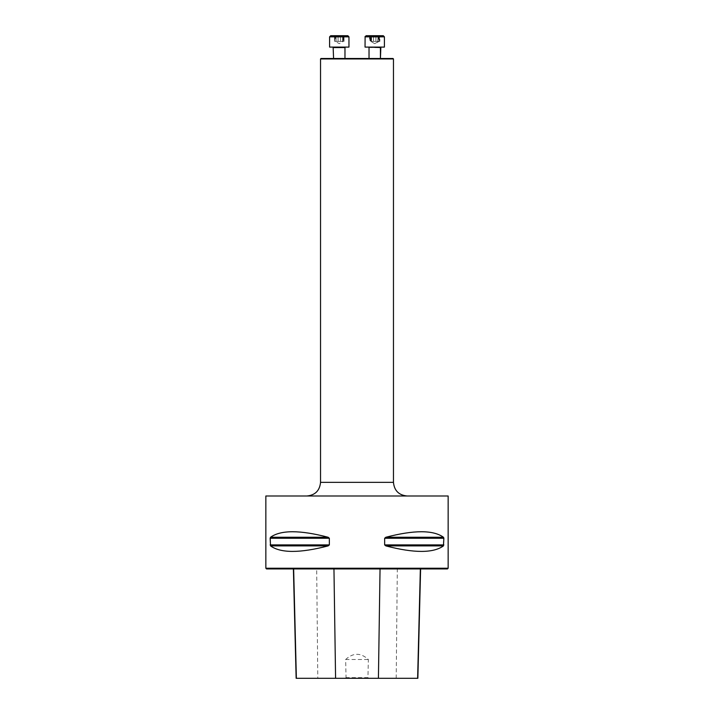 <?xml version="1.0" encoding="UTF-8"?>
<svg xmlns="http://www.w3.org/2000/svg" width="714" height="714" viewBox="0 0 714 714"><rect width="100%" height="100%" fill="white"/><g stroke="black" fill="none" stroke-linecap="round" stroke-linejoin="round"><path stroke-width="0.54" stroke-dasharray="3.57 2.68" d="M265.849 568.237L448.151 568.237M448.151 495.998L265.849 495.998M443.465 537.258L443.858 538.249L443.465 537.258C433.255 529.913 414.049 529.913 385.846 537.258L384.65 538.249L384.65 544.907L385.846 545.898C414.049 553.243 433.255 553.243 443.465 545.898L443.465 537.258L385.846 537.258M329.35 538.249L328.154 537.258C299.951 529.913 280.745 529.913 270.535 537.258L270.535 545.898C280.745 553.243 299.951 553.243 328.154 545.898L329.35 544.907L329.35 538.249L270.142 538.249M367.942 677.613L368.799 678.3L345.201 678.3L346.058 677.613L345.638 659.504C353.162 652.569 360.74 652.569 368.362 659.504L367.942 677.613L346.058 677.613M345.201 678.3L296.14 678.3M316.686 568.924L420.608 568.924L293.392 568.924L316.686 568.924L317.792 678.3M417.86 678.3L368.799 678.3M266.536 568.924L447.464 568.924M345.638 659.504L368.362 659.504M407.132 495.998L306.868 495.998L407.132 495.998M369.031 58.486L380.419 58.486L369.031 58.486L380.419 58.486L369.031 58.486L369.031 47.552L380.419 47.552M333.581 58.486L344.969 58.486L333.581 58.486M393.003 58.486L320.997 58.486M334.125 35.7L335.339 36.405L335.339 41.394L334.884 41.394L343.211 41.394L339.275 43.67L335.339 41.394L338.088 41.394L338.088 36.048L336.026 36.021L343.737 35.7L334.812 35.7M343.737 35.7L342.524 36.021L343.737 35.7M333.126 47.097L345.424 47.097L333.126 47.097M348.959 47.097L329.591 47.097M334.884 36.048L334.839 41.394L334.884 36.048M338.088 36.021L338.07 41.394L341.247 41.394L336.071 41.394L338.088 41.394L338.07 35.959L339.275 35.7L342.524 36.021L342.488 41.394L344.014 41.394L338.07 41.394L338.088 36.021M339.275 35.7L340.48 35.959L340.48 41.394L340.48 35.959L342.488 36.048L342.488 41.394L342.524 36.021L342.524 41.394L344.014 41.394L343.711 36.021L343.711 41.394L343.211 41.394L343.211 36.405L344.425 35.7M343.666 36.048L343.666 41.394L343.666 36.048M340.462 36.021L340.462 41.394L340.462 36.021M336.026 36.021L336.026 41.394L334.545 41.394L336.071 41.394L336.026 36.021M334.839 36.021L334.839 41.394L334.839 36.021M378.661 41.394L377.858 41.394L377.974 36.021L377.974 41.394L375.912 41.394L375.93 35.959L375.93 41.394L375.912 36.066L375.912 41.394L373.52 41.394L375.93 41.394L375.912 36.021L374.725 35.7L370.263 35.7L375.93 35.959L375.912 41.394L378.081 41.394L372.753 41.394L379.161 41.394L374.725 43.67L378.661 41.394L375.912 41.394L375.912 36.021L375.894 41.394L375.894 36.048L373.556 36.048L375.894 36.048L375.894 41.394L373.556 41.394L378.134 41.394L377.965 36.021L379.188 35.7L374.725 35.7L379.188 35.7L377.974 36.021L378.081 41.394L375.912 41.394L375.912 36.048L379.116 36.048L375.894 36.048L377.304 35.7L377.947 36.048L375.912 36.021L375.912 41.394L371.316 41.394L378.661 41.394L378.661 36.405L379.875 35.7L369.575 35.7L379.875 35.7L379.161 36.021L379.875 35.7L379.188 35.7L379.875 35.7L379.875 41.394L379.161 41.394L379.875 41.394M383.543 35.736L366.175 35.7L383.266 35.7L366.175 35.7L365.041 36.842L384.409 36.842M374.725 47.097L380.874 47.097L374.725 47.097M384.409 47.097L365.041 47.097L384.409 47.097L365.041 47.097L365.041 36.842M373.538 36.021L369.575 35.7L373.556 36.048L373.538 41.394L370.289 41.394L373.556 41.394L369.575 41.394L373.538 41.394L373.538 36.066L371.476 36.021L371.476 41.394L371.476 36.021L369.575 35.7L370.263 35.7L370.289 41.394L370.263 35.7L371.512 36.048L371.503 41.394L371.503 36.048L371.512 41.394L371.512 36.048L373.538 36.048L373.556 41.394L373.538 36.021L373.556 41.394L373.538 36.021L373.538 41.394L373.538 36.021L374.725 35.7L373.538 36.021M379.161 36.021L379.455 41.394L379.161 36.021M380.874 47.097L368.576 47.097L380.874 47.097M379.116 36.048L379.116 41.394L379.116 36.048M370.334 36.048L370.334 41.394L370.334 36.048M371.476 36.021L371.476 41.394L371.476 36.021M370.289 36.021L370.289 41.394L370.289 36.021M377.974 41.394L379.455 41.394L377.974 41.394M396.208 678.3L397.314 568.924M443.465 545.898L385.846 545.898M443.858 544.907L384.65 544.907M443.858 538.249L384.65 538.249M328.154 537.258L270.535 537.258M329.35 544.907L270.142 544.907M328.154 545.898L270.535 545.898M320.541 58.941L393.459 58.941M393.459 482.334L320.541 482.334M333.581 47.552L344.969 47.552M329.591 36.842L348.959 36.842M336.071 36.048L336.071 41.394L336.071 36.048M344.014 35.771L344.014 41.394L344.014 35.771M334.545 35.771L334.545 41.394L334.545 35.771M374.725 43.67L370.789 41.394L374.725 43.67M378.081 35.87L378.081 41.394L378.081 35.87M371.592 36.227L371.592 41.394L371.592 36.227M371.36 35.87L371.36 41.394L371.36 35.87M370.789 41.394L370.789 36.405L369.575 35.7L369.575 41.394M369.031 47.552L368.576 47.097M373.52 41.394L373.52 35.959L373.52 41.394M369.986 35.771L369.986 41.394L369.986 35.771M379.455 35.771L379.455 41.394L379.455 35.771"/><path stroke-width="1.07" d="M448.151 568.237L265.849 568.237L265.849 495.998L448.151 495.998L448.151 568.237L447.464 568.924L266.536 568.924L265.849 568.237M443.858 538.249L443.465 545.898C433.255 553.243 414.049 553.243 385.846 545.898L384.65 544.907L384.65 538.249L443.858 538.249L443.465 537.258L443.849 538.097M270.142 538.249L270.535 537.258C280.745 529.913 299.951 529.913 328.154 537.258L329.35 538.249L329.35 544.907L328.154 545.898C299.951 553.243 280.745 553.243 270.535 545.898L270.142 538.249L329.35 538.249M384.65 538.249L385.846 537.258C414.049 529.913 433.255 529.913 443.465 537.258L385.846 537.258M293.392 568.924L296.14 678.3L417.86 678.3L420.608 568.924M393.459 58.941L393.003 58.486L320.997 58.486L320.541 58.941L393.459 58.941L393.459 482.334C394.271 490.634 398.831 495.195 407.132 495.998M334.812 35.7L339.275 35.7M330.734 35.7L347.825 35.7L330.734 35.7L329.591 36.842L329.591 47.097L348.959 47.097L348.959 36.842L329.591 36.842M333.581 58.486L333.126 47.097M374.725 35.7L383.266 35.7L384.409 36.842L365.041 36.842L366.175 35.7L374.725 35.7M365.113 36.432L365.041 47.097L384.409 47.097L384.409 36.842L383.266 35.7M380.419 47.552L380.874 47.097L380.419 58.486L380.419 47.552L368.576 47.097M335.58 678.3L333.956 568.924M296.372 678.3L293.641 568.924M417.628 678.3L420.359 568.924M378.42 678.3L380.044 568.924M270.535 545.898L328.154 545.898M270.142 544.907L329.35 544.907M270.535 537.258L328.154 537.258M384.65 544.907L443.858 544.907M385.846 545.898L443.465 545.898M320.541 58.941L320.541 482.334L393.459 482.334M344.969 58.486L344.969 47.552L333.581 47.552M320.541 482.334C319.729 490.634 315.177 495.195 306.868 495.998M348.959 36.842L347.825 35.7M344.969 47.552L345.424 47.097M369.031 58.486L369.031 47.552M384.409 47.097L384.409 36.842"/></g></svg>

